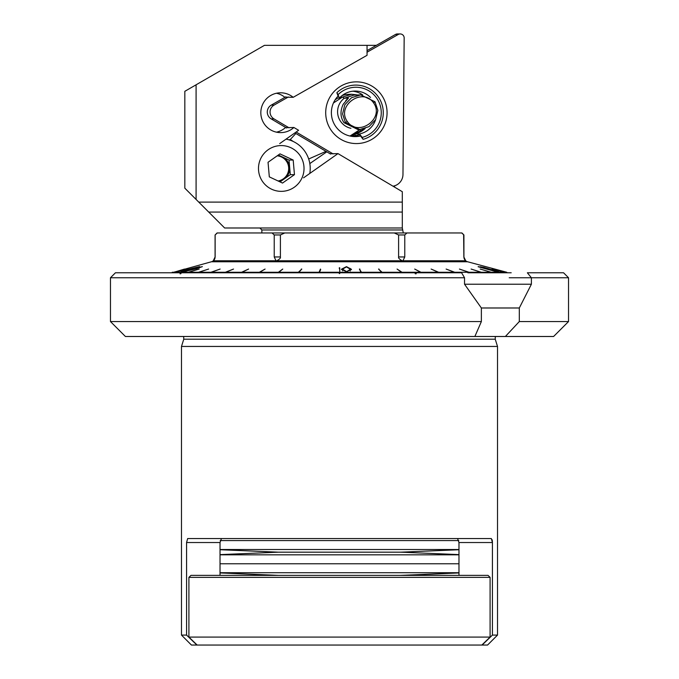 <?xml version="1.0" encoding="UTF-8"?>
<svg xmlns="http://www.w3.org/2000/svg" width="679" height="679" viewBox="0 0 679 679"><rect width="100%" height="100%" fill="white"/><g stroke="black" fill="none" stroke-linecap="round" stroke-linejoin="round"><path stroke-width="1.02" d="M198.752 202.113L402.308 202.113L402.308 227.991L224.639 227.991L184.824 188.176L184.824 91.317L196.087 84.807L196.087 199.448M285.29 97.139L293.192 97.318L367.05 55.305L367.05 45.34L264.445 45.34L196.087 84.807M402.308 202.113L402.308 191.707L337.981 153.607L303.555 177.839M293.192 97.318A19.903 19.801 90 0 0 260.829 112.706A19.903 19.801 90 0 0 293.888 127.491L298.616 130.283L279.706 143.6M367.05 45.34L376.344 45.34M394.567 185.825L394.567 187.124M403.301 232.965L402.308 227.991M402.308 212.069L208.708 212.069M330.07 153.768L337.981 153.607M353.386 136.538A20.905 20.786 90 0 0 354.022 135.766A23.145 23.018 90 0 0 359.912 134.467M354.022 135.766L350.415 135.766M286.012 127.669L293.888 127.491M285.621 127.44A19.903 19.801 -90 0 1 276.463 132.167M276.463 93.244A19.903 19.801 -90 0 1 284.908 97.352M361.415 130.478A23.145 23.018 -90 0 1 357.324 133.22M354.896 134.323A23.145 23.018 -90 0 1 350.89 135.46M297.198 645.05L386.283 645.05L297.198 645.05M458.8 540.569L220.2 540.569L458.8 540.569M458.97 554.616L400.593 552.171L278.407 552.171L400.593 552.171L458.97 549.727M220.03 549.515L458.97 549.515M220.03 549.727L278.407 552.171L220.03 554.616M458.97 563.774L220.03 563.774L458.97 563.774M458.97 554.819L220.03 554.819M401.213 575.376L277.787 575.376L401.213 575.376A1.995 1.995 0 0 1 400.966 575.359L458.97 572.932M220.03 572.72L458.97 572.72M220.03 572.932L278.407 575.376M490.094 637.089L490.094 577.362L488.031 575.376L190.969 575.376L188.906 577.362L188.906 637.089L197.165 645.05L481.835 645.05L490.094 637.089L188.906 637.089M446.502 575.376L448.496 575.376L446.502 575.376M448.496 575.376L458.97 575.376L458.97 542.529L457.57 538.549M232.498 575.376L230.504 575.376L232.498 575.376M232.498 645.05L230.504 645.05L232.498 645.05M492.334 540.857L492.428 542.529L491.341 538.549L187.659 538.549L186.572 542.529L186.572 635.094L196.876 645.05L230.504 645.05M482.124 645.05L492.428 635.094L497.512 635.094L487.564 645.05L448.496 645.05M490.094 577.362L188.906 577.362M171.812 272.78L211.39 261.771A4.974 4.974 0 0 0 215.082 256.959L213.291 260.778L276.064 260.778L274.223 256.959L280.402 256.959C280.783 257.995 279.561 259.268 276.735 260.778L402.265 260.778C399.439 259.268 398.217 257.995 398.598 256.959L404.777 256.959L402.936 260.778L465.709 260.778L463.867 256.959L463.63 234.73M280.402 256.959L280.402 234.959L284.722 232.965L217.068 232.965L215.133 234.959L217.212 233.033M284.722 232.965L394.278 232.965L398.598 234.959L398.598 256.959M499.057 272.78L498.675 272.271L503.92 272.271L492.114 269.054L504.013 272.271L506.492 272.271L494.507 269.054L506.789 272.271L467.61 261.771A4.974 4.974 0 0 1 463.918 256.959L463.918 234.959L461.932 232.965L394.278 232.965M248.921 232.965L430.079 232.965M214.759 258.809L214.929 258.334M215.133 256.959L215.133 234.959M272.067 232.965L274.223 234.959L274.223 256.959M280.402 234.959L274.223 234.959M404.777 256.959L404.777 234.959L406.933 232.965M404.777 234.959L398.598 234.959M461.712 232.965L463.867 234.959L463.918 256.959M506.789 272.271L507.188 272.78M180.096 272.78L180.478 272.271L188.346 272.271L199.185 269.054L188.558 272.271L198.523 272.271L208.623 269.054L198.786 272.271L210.914 272.271L220.132 269.054L211.237 272.271L225.343 272.271L233.525 269.054L225.708 272.271L241.571 272.271L248.582 269.054L241.979 272.271L259.344 272.271L265.082 269.054L259.777 272.271L278.382 272.271L282.744 269.054L278.84 272.271L298.378 272.271L301.799 269.054L298.862 272.271L319.028 272.271L318.994 272.78M298.862 272.271L298.777 272.78M298.378 272.271L298.293 272.78M278.84 272.271L278.713 272.78M278.382 272.271L278.246 272.78M259.777 272.271L259.607 272.78M259.344 272.271L259.166 272.78M241.979 272.271L241.758 272.78M241.571 272.271L241.351 272.78M225.708 272.271L225.453 272.78M225.343 272.271L225.088 272.78M211.237 272.271L210.94 272.78M210.914 272.271L210.626 272.78M198.786 272.271L198.463 272.78M198.523 272.271L198.192 272.78M188.558 272.271L188.21 272.78M188.346 272.271L187.99 272.78M179.943 272.78L180.325 272.271L175.36 272.271L174.978 272.78M172.211 272.271L175.267 272.271L174.885 272.78M172.177 272.78L184.552 269.054L172.211 272.78M506.517 272.271L506.916 272.78M506.492 272.271L506.882 272.78M504.013 272.271L504.404 272.78M503.92 272.271L504.31 272.78M498.904 272.78L498.522 272.271L491.29 272.271L491.655 272.78M339.746 273.561L339.746 272.271L360.956 272.271L359.403 269.054L361.457 272.271L381.581 272.271L378.551 269.054L382.065 272.271L401.544 272.271L397.079 269.054L402.01 272.271L420.53 272.271L414.699 269.054L420.963 272.271L438.235 272.271L431.131 269.054L438.634 272.271L454.378 272.271L446.12 269.054L454.743 272.271L468.714 272.271L459.428 269.054L469.028 272.271L481.012 272.271L471.116 269.054L481.275 272.271L491.078 272.271L491.443 272.78M481.275 272.271L481.623 272.78M481.012 272.271L481.352 272.78M469.028 272.271L469.342 272.78M468.714 272.271L469.028 272.78M454.743 272.271L455.023 272.78M454.378 272.271L454.658 272.78M438.634 272.271L438.88 272.78M438.235 272.271L438.473 272.78M420.963 272.271L421.167 272.78M420.53 272.271L420.751 272.78M402.01 272.271L402.163 272.78M401.544 272.271L401.705 272.78M382.065 272.271L382.175 272.78M381.581 272.271L381.7 272.78M361.457 272.271L361.517 272.78M360.956 272.271L361.024 272.78M339.254 273.561L339.254 272.271L319.52 272.271L319.486 272.78M319.113 272.78L320.683 269.69M320.522 269.69L319.52 272.271M319.028 272.271L320.48 269.054M339.254 272.78L339.254 272.271M339.254 267.764L339.746 267.764L339.746 272.271M491.078 272.271L480.197 269.054L491.29 272.271M498.675 272.271L482.693 267.764L498.522 272.271M175.267 272.271L187.048 269.054L175.36 272.271M196.316 267.806L180.325 272.271M196.307 267.764L180.478 272.271M346.468 271.787L351.442 269.291L346.468 266.643L341.495 269.181L346.468 271.787L350.449 269.274L346.468 266.898L342.488 269.181L346.468 271.532M478.177 266.601L496.468 271.753L478.143 266.754M484.322 268.137L498.53 271.676L483.966 267.433L480.104 266.72L484.322 268.137M199.592 266.609L186.801 269.648L180.843 271.77L199.592 266.609M195.603 268.137L184.001 271.659L196.375 268.774L202.367 266.626L195.628 268.239M301.357 269.529L301.315 269.054M379.009 269.546L379.026 269.054M359.709 269.682L359.895 269.054M359.895 269.673L361.415 272.78M339.254 268.723L339.746 268.723L339.746 267.764M339.746 268.723L339.746 272.78M341.579 269.656L342.683 268.468M350.169 268.417L351.374 269.716M342.488 269.181L342.683 270.853M350.177 270.98L350.449 269.274M486.936 268.892L484.679 268.239M484.704 268.137L493.93 270.276L495.746 271.108L486.962 268.799M186.801 269.648L186.946 270.225M187.48 270.217L187.328 269.622L196.044 267.602M187.328 269.622L196.019 267.492M185.851 271.498L185.715 270.989M193.574 268.799L199.643 267.28L197.852 268.205L186.021 271.235L193.574 268.799M461.61 272.78L115.438 272.78L110.465 277.762L464.538 277.762L461.61 272.78M511.202 272.78L467.848 272.78M568.535 321.557L568.535 277.762L563.562 272.78L527.362 272.78L531.394 277.762L531.394 284.229L519.308 307.986L519.308 321.557L505.38 336.487L553.606 336.487L568.535 321.557L519.308 321.557M431.216 272.78L453.92 272.78M415.268 273.781L416.202 273.781L415.268 273.781L414.928 272.78M415.862 272.78L416.202 273.781M181.42 272.78L180.716 273.781L180.011 273.781L180.716 272.78M180.011 273.781L180.716 273.781M492.131 539.746L492.25 540.323M492.428 635.094L492.428 542.529L458.97 542.529M220.03 575.376L220.03 542.529L186.572 542.529L187.659 538.549M221.43 538.549L220.03 542.529M497.512 635.094L497.512 346.443L181.488 346.443L181.488 635.094L186.572 635.094M181.488 635.094L191.436 645.05L196.876 645.05M474.867 336.487L481.369 321.557L110.465 321.557L125.394 336.487L505.38 336.487M509.208 277.762L568.535 277.762M481.369 321.557L481.369 307.986L464.538 284.229L464.538 277.762M519.308 307.986L481.369 307.986M464.538 284.229L531.394 284.229M286.054 139.127A29.859 29.698 -90 0 1 309.802 173.442M268.197 149.711A22.891 22.772 -90 0 1 299.906 155.33A22.891 22.772 -90 0 1 294.313 187.217A22.891 22.772 -90 0 1 262.603 181.599A22.891 22.772 -90 0 1 268.197 149.711M294.457 174.656L282.523 183.058L269.317 176.871L268.044 162.273L279.977 153.861L293.192 160.057L289.025 160.057L290.298 174.656L294.457 174.656L293.192 160.057M278.322 181.098A12.689 12.621 90 0 0 284.331 178.857L290.298 174.656M280.02 181.887L284.331 178.857A12.689 12.621 90 0 0 277.27 155.771M277.193 155.822A12.689 12.621 -90 0 1 278.093 180.987M278.314 155.033L289.025 160.057M347.275 121.456C335.969 105.652 362.722 86.81 373.603 102.902C384.908 118.706 358.156 137.548 347.275 121.456L345.433 122.61L359.777 129.519L368.969 126.65L375.631 119.614L377.863 110.439L374.995 101.774L360.659 94.865L351.467 97.734L344.796 104.761L342.572 113.936L345.433 122.61M339.789 97.64L342.479 97.072L344.261 98.243L348.454 98.073L343.192 104.269C340.035 111.118 340.306 117.246 343.998 122.67L357.977 129.587L359.777 129.519M347.988 98.514L348.454 98.073A16.924 16.814 -92.3 0 0 345.772 100.619M342.479 97.072L351.654 94.271L357.74 94.984M341.724 97.564L333.423 102.996M349.991 136.038L360.091 129.502M289.033 139.857L290.289 139.501L295.857 133.5M308.69 158.988L326.013 151.366M293.277 141.495L290.289 139.501M309.819 163.58L326.794 151.824M354.506 133.118A4.974 0.467 -125.2 0 0 354.752 133.525L353.81 133.568M363.333 129.018L360.727 130.928L354.752 133.525M360.71 136.199L363.104 139.339L362.145 137.404A25.462 25.327 -90 0 0 379.442 103.242A25.462 25.327 -90 0 0 338.091 94.644L336.869 92.7L338.006 95.841M363.104 139.339A27.618 27.474 90 0 0 381.191 102.164A27.618 27.474 90 0 0 336.869 92.7M338.091 94.644L339.347 98.107A21.652 21.533 -90 0 1 370.547 97.487M375.674 119.555A21.652 21.533 -90 0 1 359.505 133.933L362.145 137.404M352.825 91.198A21.652 21.533 -90 0 1 362.645 94.89M365.183 128.467A21.652 21.533 -90 0 1 354.684 133.933L359.505 133.933M339.347 98.107L336.326 98.107M355.601 135.579L354.684 133.933M355.957 136.199L358.147 136.199M286.58 128L271.184 118.884L273.968 118.884A7.961 7.919 -90 0 1 274.087 105.092L288.346 96.987M367.05 52.215L398.25 34.468A3.981 3.964 -90 0 1 404.166 37.965L402.97 174.503A11.942 11.883 -90 0 1 392.988 186.19M273.968 118.884L289.067 127.83M296.146 132.023L333.109 153.912M340.816 139.305A30.861 30.691 90 0 0 382.829 128.373A30.861 30.691 90 0 0 371.965 86.131A30.861 30.691 90 0 0 329.952 97.055A30.861 30.691 90 0 0 340.816 139.305M400.203 33.95L397.41 33.95A3.981 3.964 90 0 0 395.467 34.468L398.25 34.468M271.184 118.884A7.961 7.919 -90 0 1 271.303 105.092L285.851 96.817M367.05 50.628L395.467 34.468M330.588 154.074L294.873 132.914M354.463 136.598A23.892 23.757 90 0 0 360.744 135.562M338.465 95.688A23.892 23.757 90 0 0 360.973 135.868M261.865 232.965L261.865 229.977L402.308 229.977M467.61 261.771L211.39 261.771M497.512 346.443L495.229 339.194L183.771 339.194L181.488 346.443M374.995 101.774L373.603 102.902M360.659 94.865L353.827 95.136L344.261 98.243A16.924 16.814 -92.3 0 0 350.933 128.306M351.654 94.237L347.903 94.389A18.418 18.299 87.7 0 0 342.038 95.62M337.565 98.107L335.112 99.838M360.727 130.928A4.974 0.467 54.8 0 1 359.904 129.621M274.087 105.092L271.303 105.092M261.865 229.977L259.87 227.991M215.082 256.959L215.082 234.959M183.771 339.194L183.653 336.487M495.229 339.194L495.347 336.487M110.465 321.557L110.465 277.762"/></g></svg>
